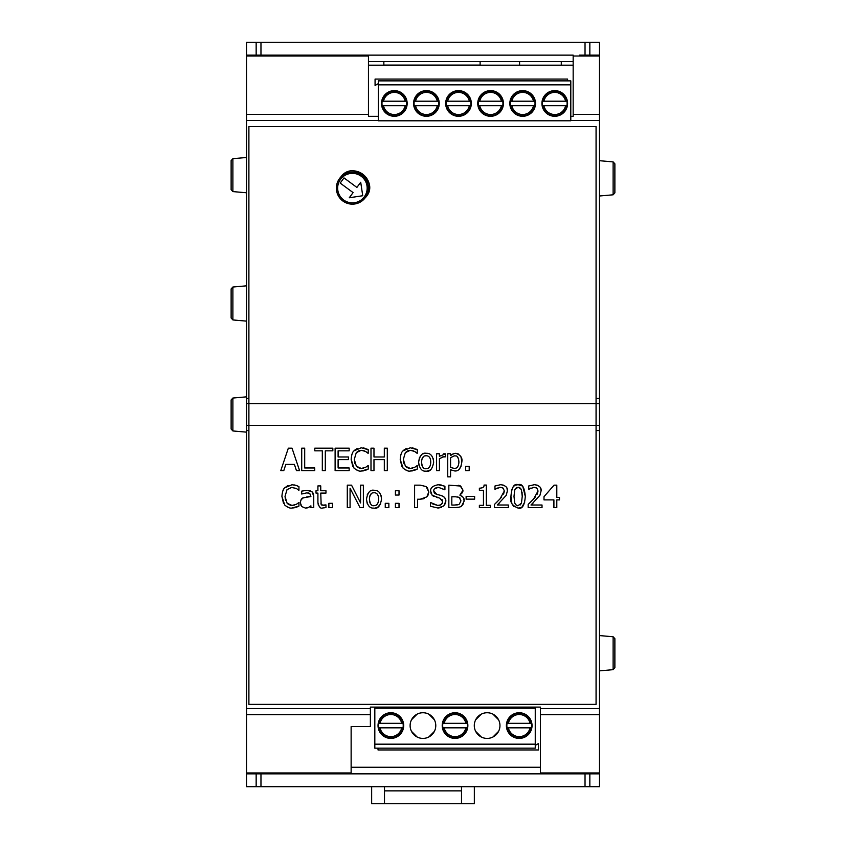 <?xml version="1.0" encoding="UTF-8"?>
<svg xmlns="http://www.w3.org/2000/svg" width="846" height="846" viewBox="0 0 846 846"><rect width="100%" height="100%" fill="white"/><g stroke="black" fill="none" stroke-linecap="round" stroke-linejoin="round"><path stroke-width="1.27" d="M352.412 172.066A16.042 16.042 0 0 0 340.684 177.163C353.046 159.397 380.7 182.535 365.155 197.858M266.416 55.138L368.454 55.138L246.524 55.138L246.524 398.445L248.893 398.445L246.524 398.455L246.524 403.584L596.07 403.584L596.07 126.551L248.893 126.551L248.893 704.369L596.07 704.369L596.07 403.584L599.476 403.584L599.476 430.54L596.07 430.551L599.476 430.54L599.476 786.695L589.842 786.695L589.842 773.857M543.989 499.891L543.989 496.729L554.035 485.149L556.805 485.149L556.805 497.469L559.481 497.469L559.481 499.891L556.805 499.891L556.805 507.611L553.908 507.611L553.908 499.891L543.989 499.891M332.838 448.169L332.838 450.833L325.308 450.833L325.308 470.63L322.315 470.63L322.315 450.833L314.786 450.833L314.786 448.169L332.838 448.169M314.733 470.63L301.715 470.63L301.715 448.169L304.697 448.169L304.697 467.975L314.733 467.975L314.733 470.63M348.415 456.977L348.415 459.642L338.104 459.642L338.104 467.975L349.165 467.975L349.165 470.63L335.111 470.63L335.111 448.169L349.165 448.169L349.165 450.833L338.104 450.833L338.104 456.977L348.415 456.977M280.766 470.63L288.338 448.169L292.018 448.169L299.59 470.63L296.438 470.63L294.397 464.348L285.821 464.348L283.791 470.63L280.766 470.63M361.253 450.315L356.282 452.631L354.284 459.42L356.356 466.209L361.253 468.451L365.599 467.341L368.2 465.533L368.2 469.107L361.21 471.032C359.455 471.518 357.044 470.535 353.988 468.081L351.164 459.42C351.534 454.82 352.465 451.976 353.966 450.865L361.274 447.767L368.2 449.66L368.2 453.266L365.44 451.394L361.253 450.315L358.535 450.907L356.282 452.631M445.525 456.819L443.843 456.692L439.423 458.669L439.423 470.63L436.589 470.63L436.589 453.773L439.423 453.773L439.423 456.29L445.525 453.868L445.525 456.819M370.992 448.169L373.974 448.169L373.974 456.977L384.317 456.977L384.317 448.169L387.299 448.169L387.299 470.63L384.317 470.63L384.317 459.642L373.974 459.642L373.974 470.63L370.992 470.63L370.992 448.169M461.853 461.747C461.049 468.25 458.691 471.317 454.746 470.958L450.569 469.773L450.569 476.837L447.724 476.837L447.724 453.773L450.569 453.773L450.569 455.539C450.823 454.693 452.547 453.942 455.719 453.308C460.52 454.894 462.561 457.707 461.853 461.747L460.985 456.956M410.299 450.315L405.329 452.631L403.331 459.42L405.403 466.209L410.299 468.451L414.656 467.341L417.258 465.533L417.258 469.107L410.268 471.032C408.502 471.518 406.101 470.535 403.045 468.081L400.221 459.42C400.581 454.82 401.512 451.976 403.024 450.865L410.321 447.767L417.258 449.66L417.258 453.266L414.487 451.394L410.299 450.315L407.582 450.907L405.329 452.631M322.834 507.938C320.592 508.932 318.953 507.103 317.916 502.439L317.916 493.102L316.002 493.102L316.002 490.754L317.916 490.754L317.916 485.921L320.75 485.921L320.75 490.754L325.974 490.754L325.974 493.102L320.75 493.102L321.152 504.406L323.542 505.464L325.974 504.914L325.974 507.463L322.834 507.938L324.356 507.812M421.53 454.841L419.426 457.686L418.622 462.202C419.796 455.444 422.313 452.483 426.151 453.308C430.519 453.012 433.025 455.983 433.67 462.202C432.412 469.096 429.905 472.057 426.151 471.106C422.027 471.656 419.521 468.695 418.622 462.202L419.087 465.776M332.478 507.611L328.872 507.611L328.872 503.317L332.478 503.317L332.478 507.611M465.596 466.336L469.202 466.336L469.202 470.63L465.596 470.63L465.596 466.336M363.368 507.611L360.015 507.611L350.075 488.248L350.075 507.611L347.294 507.611L347.294 485.149L351.534 485.149L360.576 502.936L360.576 485.149L363.368 485.149L363.368 507.611M291.997 487.296L287.027 489.612L285.028 496.401L287.101 503.19L291.997 505.432L296.343 504.322L298.945 502.513L298.945 506.088L291.955 508.012C290.199 508.499 287.788 507.515 284.732 505.062L281.908 496.401C282.278 491.801 283.209 488.956 284.711 487.846L292.018 484.747L295.963 485.329L298.945 486.64L298.945 490.246L296.185 488.375L290.95 487.381M381.546 499.182C380.277 506.077 377.771 509.038 374.027 508.086C369.829 508.531 367.312 505.559 366.498 499.182C367.672 492.425 370.178 489.464 374.027 490.289C378.395 489.993 380.901 492.964 381.546 499.182L381.112 495.671M306.812 492.869L301.684 494.011L301.684 491.124L306.834 490.363L311.91 491.611L313.75 496.094L313.75 507.611L310.905 507.611L310.905 505.823L308.853 507.262L305.427 508.086L301.81 506.595L300.309 502.736C300.901 499.521 301.927 497.871 303.386 497.797L310.905 496.528L309.763 493.43L306.823 492.869M437.9 508.012L430.529 506.268L430.529 502.513L437.678 505.432C440.174 505.834 441.845 504.576 442.68 501.678L439.92 498.241L432.147 495.238L430.688 491.177C430.223 487.909 432.74 485.763 438.239 484.747L444.922 486.207L444.922 489.771L438.44 487.338C435.161 487.73 433.617 488.903 433.797 490.87L436.726 494.36L441.337 495.545C444.605 496.898 446.096 498.78 445.8 501.202L443.759 505.971L437.9 508.012M385.258 503.317L388.864 503.317L388.864 507.611L385.258 507.611L385.258 503.317M464.052 501.297L461.736 505.792C461.133 506.817 458.987 507.42 455.275 507.611L448.835 507.611L448.835 485.149L460.679 486.059L463.016 490.215L459.864 495.122C463.301 496.909 464.708 498.77 464.073 500.716L463.682 498.421M395.41 503.317L399.016 503.317L399.016 507.611L395.41 507.611L395.41 503.317M474.627 499.151L466.125 499.151L466.125 496.422L474.627 496.422L474.627 499.151M395.41 490.754L399.016 490.754L399.016 495.058L395.41 495.058L395.41 490.754M490.331 507.611L479.375 507.611L479.375 505.316L483.457 505.316L483.457 490.268L479.375 490.268L479.375 488.205C482.759 488.047 484.314 487.01 484.018 485.075L486.344 485.075L486.344 505.316L490.331 505.316L490.331 507.611M417.586 507.611L414.603 507.611L414.603 485.149L420.24 485.149L426.12 486.556L428.795 491.928L426.828 496.909L420.113 499.235L417.586 499.235L417.586 507.611M508.319 507.611L494.466 507.611L494.466 504.428L499.891 499.024L504.332 491.008L503.222 488.195L500.472 487.285L494.942 489.231L494.942 486.027L500.695 484.684C505.601 485.467 507.833 487.518 507.389 490.849L506.225 495.344L497.289 505.009L508.319 505.009L508.319 507.611M528.813 489.231L528.644 486.027L534.397 484.684C539.304 485.467 541.535 487.518 541.102 490.849L539.928 495.344L530.992 505.009L542.022 505.009L542.022 507.611L528.168 507.611L528.168 504.428L533.593 499.024L538.035 491.008L536.924 488.195L534.175 487.285L528.813 489.231L530.992 487.994M525.303 496.38C524.626 505.422 522.236 509.324 518.122 508.086C512.01 505.686 509.62 501.794 510.942 496.401C511.671 487.243 514.072 483.341 518.122 484.695C522.088 483.32 524.488 487.211 525.303 496.38L522.849 486.63M522.056 485.89L518.122 484.695L515.531 485.128M518.122 508.086L520.702 507.653M521.95 506.987L524.774 502.016M510.942 496.401L511.841 503.37M512.211 504.29L514.03 506.775M514.326 485.763L512.697 487.508L511.47 490.712M531.002 501.72L528.401 504.216M535.909 487.582L536.924 488.195L538.035 491.008L537.316 494.085M535.412 496.919L533.593 499.024M532.568 487.476L534.175 487.285M530.061 485.467L528.644 486.027M541.102 490.849L540.689 488.406M537.506 485.202L534.397 484.684M530.992 505.009L533.34 502.799M496.359 485.467L494.942 486.027M507.389 490.849L506.987 488.406M503.793 485.202L500.695 484.684M497.289 505.009L499.626 502.799M497.3 501.72L494.688 504.216M502.196 487.582L503.222 488.195L504.332 491.008L503.613 494.085M501.699 496.919L499.891 499.024M498.865 487.476L500.472 487.285M495.1 489.231L497.289 487.994M427.442 496.211L428.277 494.677M428.774 492.562L427.431 487.751M420.388 499.235L424.079 498.654M426.12 486.556L420.24 485.149M483.119 487.296L482.104 487.856M463.016 490.215L460.087 485.773M461.535 493.842L462.91 491.272M462.963 497.12L461.821 496.02M462.402 505.178L463.428 503.677M455.275 507.611L459.008 507.198M459.209 485.467L458.416 485.308M434.685 488.66L438.44 487.338L444.7 489.771M433.924 491.917L433.808 490.606M436.726 494.36L435.14 493.652M434.537 493.112L433.966 492.086M442.86 496.158L439.053 494.942M445.779 501.731L445.366 498.823L443.886 496.824M444.636 504.946L445.768 501.815M438.165 508.012L441.305 507.484M442.384 503.169L440.512 504.935L437.678 505.432L432.518 503.867M442.014 499.489L442.68 501.942M436.399 497.353L437.858 497.712M432.147 495.238L433.776 496.454M430.688 491.177L431.069 493.482M441.76 485.118L439.402 484.79M300.721 504.872L301.81 506.595L305.427 508.086L307.394 507.875M303.386 497.797L301.049 499.753M310.905 496.528L306.749 496.898M308.43 492.975L309.763 493.43M310.746 490.944L306.834 490.363L301.684 491.124M313.75 496.094L313.316 493.482M313.284 493.387L311.91 491.611M310.112 506.437L310.905 505.823M379.494 492.605L378.892 492.002M375.328 507.991L376.904 507.589M377.665 507.24L380.679 503.909M366.498 499.182L367.132 503.275M372.452 490.426L371.193 490.775M369.765 491.547L368.814 492.351M368.676 492.499L367.196 494.91M281.908 496.401L283.505 503.359M283.822 489.02L282.627 491.484M288.01 485.498L284.711 487.846M295.963 485.329L294.133 484.917M298.945 486.64L297.443 485.911M297.697 489.379L298.712 490.246M285.578 500.377L285.028 496.401M294.387 505.104L291.468 505.411M290.643 505.295L288.19 504.216M287.682 503.793L287.101 503.19M297.771 503.349L296.343 504.322M295.963 507.357L297.549 506.743M298.416 506.331L298.945 506.088M291.955 508.012L294.197 507.833M286.329 506.437L289.554 507.769M350.075 488.248L360.015 507.611M420.642 468.716L421.53 469.604M424.576 453.445L423.486 453.742M433.67 462.202L433.237 458.691M431.619 455.624L431.016 455.021M427.431 471.021L428.922 470.651M429.609 470.355L431.64 468.769M321.522 504.903L320.898 503.73M325.816 504.914L321.977 505.199M317.916 502.439L318.297 505.083L320.063 507.283M400.221 459.42L401.829 466.421M401.596 452.959L400.941 454.503M406.217 448.56L403.616 450.252M414.276 448.359L412.33 447.915M417.258 449.66L415.756 448.93M412.647 450.622L414.561 451.426M415.999 452.399L417.015 453.266M403.891 463.397L403.331 459.42M412.7 468.134L409.781 468.43M408.946 468.314L406.492 467.235M405.995 466.812L405.403 466.209M416.084 466.368L414.656 467.341M414.276 470.376L415.851 469.763M416.116 469.636L417.258 469.107M410.268 471.032L412.51 470.862M404.642 469.456L407.857 470.788M454.08 453.509L450.569 455.539M460.806 456.554L458.12 453.794L455.719 453.308M459.198 469.17L461.197 465.987M450.569 469.773L454.746 470.958M444.372 453.773L443.336 453.9M442.035 457.009L445.377 456.819M351.164 459.42L352.782 466.421M352.539 452.959L351.883 454.503M357.16 448.56L354.569 450.252M365.218 448.359L363.272 447.915M368.2 449.66L366.699 448.93M363.6 450.622L365.504 451.426M366.953 452.399L367.968 453.266M354.834 463.397L354.284 459.42M363.643 468.134L360.724 468.43M359.899 468.314L357.446 467.235M356.938 466.812L356.356 466.209M367.027 466.368L365.599 467.341M365.218 470.376L366.804 469.763M367.069 469.636L368.2 469.107M361.21 471.032L363.452 470.862M355.584 469.456L358.81 470.788M283.791 470.63L285.821 464.348M294.397 464.348L296.438 470.63M457.083 456.576L458.469 458.68M458.564 458.987L458.923 462.075C458.49 457.379 457.189 455.349 455.021 455.994C454.662 455.539 453.181 456.174 450.569 457.908L452.166 456.808M458.511 465.173L457.697 466.791M455.825 468.176L454.852 468.377M452.695 456.533L453.794 456.142M430.339 465.427L429.535 467.066M427.685 468.43L426.151 468.663C429.007 468.769 430.529 466.611 430.741 462.202C430.688 457.94 429.155 455.783 426.151 455.74C423.37 455.582 421.837 457.728 421.551 462.202C422.196 467.14 423.73 469.297 426.151 468.663M422.757 467.034L422.344 466.358M422.249 466.157L421.826 464.909M421.953 458.966L423.539 456.533M424.819 455.92L426.151 455.74M428.732 456.512L429.557 457.337M369.839 495.925L371.489 493.461M372.684 492.901L374.027 492.721C371.246 492.562 369.713 494.709 369.427 499.182C370.062 504.121 371.595 506.268 374.027 505.644L372.843 505.506M378.194 502.439L377.411 504.036M375.624 505.39L374.027 505.644C376.872 505.749 378.405 503.592 378.617 499.182C378.553 494.91 377.02 492.753 374.027 492.721M370.633 504.015L370.199 503.317M370.125 503.137L369.702 501.879M457.591 496.877L460.129 498.072M457.549 504.84L454.239 505.062L458.236 504.66M459.336 504.121L460.954 500.843L459.135 497.342L455.307 496.761M248.893 430.551L246.524 430.551L248.893 430.54M256.158 773.857L256.158 786.695L246.524 786.695L246.524 425.411L599.476 425.411M540.435 773.857L351.132 773.857L351.132 726.577L370.379 726.577L370.379 707.108L540.435 707.108L540.435 773.857L599.476 773.857M450.569 457.908L450.569 467.478L454.281 468.409C457.062 468.568 458.606 466.463 458.923 462.075M455.201 496.761L451.817 496.761L451.817 505.062L454.239 505.062M522.056 492.361L522.236 496.38L521.422 489.517L518.122 487.19L514.78 489.559L513.998 496.401L514.759 503.169C516.219 505.326 517.34 506.13 518.122 505.591L521.443 503.222L522.236 496.38L521.443 503.222L520.174 504.999M518.122 505.591L517.012 505.453M516.578 505.305L515.764 504.755M515.648 504.639L514.759 503.169L513.998 496.401L514.78 489.559L516.62 487.465M519.55 487.433L521.422 489.517M232.883 158.678L231.127 160.603L231.127 189.673L232.883 191.587L232.883 158.678L246.524 157.493M614.873 641.226L614.873 638.677L613.117 636.763L613.117 669.672L614.873 667.748L614.873 641.226M614.873 661.107L614.873 648.459M614.873 648.427L614.873 644.25M231.127 400.179L231.127 429.028L232.883 430.952L232.883 398.043L231.127 399.957M231.127 421.752L231.127 423.042M231.127 417.385L231.127 414.329M232.883 287.027L231.127 288.941L231.127 318.011L232.883 319.936L232.883 287.027L246.524 285.832M599.476 160.698L613.117 161.893L614.873 163.807L614.873 192.877L613.117 194.802L599.476 195.997M614.873 172.373L614.873 170.353M614.873 176.793L614.873 179.891M614.873 186.342L614.873 184.322M246.524 55.138L246.524 42.3L256.158 42.3L256.158 55.138M474.342 786.695L474.342 803.7L371.658 803.7L371.658 786.695M461.504 790.862L384.496 790.862M384.496 786.695L384.496 803.7M461.504 803.7L461.504 786.695M256.158 42.3L599.476 42.3L599.476 55.138L579.584 55.138M561.289 61.547L561.289 65.184M519.581 65.184L519.581 61.547M480.116 61.547L480.116 65.079L383.851 65.079L383.851 61.547M378.289 120.788L570.796 120.788L378.289 120.798L378.289 80.867L567.592 80.867L567.592 79.069L375.074 79.069L375.074 85.488L378.289 83.638M426.416 116.283A12.838 12.838 0 0 0 437.53 97.036A12.838 12.838 0 0 0 415.301 97.036A12.838 12.838 0 0 0 426.416 116.283M420.599 92.013L414.952 97.671M419.584 114.316L414.963 109.261L419.584 114.316M437.858 97.65L432.2 92.003M437.276 110.287L432.221 114.897L437.276 110.287M414.265 101.203L415.576 101.203L414.265 101.203A12.352 12.352 0 0 1 416.391 96.233A12.352 12.352 0 0 0 414.265 105.697L438.556 105.697A12.352 12.352 0 0 0 436.441 96.233A12.352 12.352 0 0 1 438.556 101.203L437.255 101.203L438.556 101.203M415.576 101.203L437.255 101.203A11.072 11.072 0 0 0 415.576 101.203M433.628 93.43A12.352 12.352 0 0 0 419.193 93.43A12.352 12.352 0 0 1 433.628 93.43M438.556 105.697A12.352 12.352 0 0 1 436.441 110.667A12.352 12.352 0 0 0 438.556 105.697L437.255 105.697A11.072 11.072 0 0 1 415.576 105.697L414.265 105.697A12.352 12.352 0 0 0 416.391 110.667A12.352 12.352 0 0 1 414.265 105.697M433.628 113.48A12.352 12.352 0 0 1 419.193 113.48A12.352 12.352 0 0 0 433.628 113.48M394.331 116.283A12.838 12.838 0 0 0 405.446 97.036A12.838 12.838 0 0 0 383.217 97.036A12.838 12.838 0 0 0 394.331 116.283M388.515 92.013L382.868 97.671M387.5 114.316L382.878 109.261L387.5 114.316M405.773 97.65L400.116 92.003M405.192 110.287L400.137 114.897L405.192 110.287M406.471 105.697A12.352 12.352 0 0 1 404.356 110.667A12.352 12.352 0 0 0 406.471 105.697L405.171 105.697L406.471 105.697A12.352 12.352 0 0 0 406.471 101.203L382.18 101.203A12.352 12.352 0 0 1 384.306 96.233A12.352 12.352 0 0 0 382.18 105.697L383.492 105.697L382.18 105.697A12.352 12.352 0 0 0 384.306 110.667A12.352 12.352 0 0 1 382.18 105.697M382.18 101.203L383.492 101.203A11.072 11.072 0 0 1 405.171 101.203L406.471 101.203A12.352 12.352 0 0 0 404.356 96.233A12.352 12.352 0 0 1 406.471 101.203M405.171 105.697L383.492 105.697A11.072 11.072 0 0 0 405.171 105.697M401.543 93.43A12.352 12.352 0 0 0 387.108 93.43A12.352 12.352 0 0 1 401.543 93.43M401.543 113.48A12.352 12.352 0 0 1 387.108 113.48A12.352 12.352 0 0 0 401.543 113.48M378.289 116.314L368.454 116.314L368.454 55.138L573.165 55.138L573.165 116.314L570.796 116.314M599.476 403.584L599.476 398.455L596.07 398.455L599.476 398.445L599.476 55.138M368.454 65.184L573.165 65.184M490.585 116.283A12.838 12.838 0 0 0 501.699 97.036A12.838 12.838 0 0 0 479.471 97.036A12.838 12.838 0 0 0 490.585 116.283M484.779 92.013L479.143 97.65L484.779 92.013M483.753 114.316L479.143 109.261L483.753 114.316M479.132 109.24L484.779 114.897M502.027 97.65L496.369 92.003M501.445 110.287L496.391 114.897L501.445 110.287M478.434 101.203L479.745 101.203L478.434 101.203A12.352 12.352 0 0 1 480.56 96.233A12.352 12.352 0 0 0 478.434 105.697L502.736 105.697A12.352 12.352 0 0 0 500.61 96.233A12.352 12.352 0 0 1 502.736 101.203L501.424 101.203L502.736 101.203M479.745 101.203L501.424 101.203A11.072 11.072 0 0 0 479.745 101.203M497.808 93.43A12.352 12.352 0 0 0 483.362 93.43A12.352 12.352 0 0 1 497.808 93.43M502.736 105.697A12.352 12.352 0 0 1 500.61 110.667A12.352 12.352 0 0 0 502.736 105.697L501.424 105.697A11.072 11.072 0 0 1 479.745 105.697L478.434 105.697A12.352 12.352 0 0 0 480.56 110.667A12.352 12.352 0 0 1 478.434 105.697M497.808 113.48A12.352 12.352 0 0 1 483.362 113.48A12.352 12.352 0 0 0 497.808 113.48M458.5 116.283A12.838 12.838 0 0 0 469.615 97.036A12.838 12.838 0 0 0 447.386 97.036A12.838 12.838 0 0 0 458.5 116.283M452.695 92.013L447.048 97.671M451.669 114.316L447.058 109.261L451.669 114.316M469.942 97.65L464.285 92.003M469.361 110.287L464.306 114.897L469.361 110.287M470.651 105.697A12.352 12.352 0 0 1 468.525 110.667A12.352 12.352 0 0 0 470.651 105.697L469.34 105.697L470.651 105.697A12.352 12.352 0 0 0 470.651 101.203L446.35 101.203A12.352 12.352 0 0 1 448.475 96.233A12.352 12.352 0 0 0 446.35 105.697L447.661 105.697L446.35 105.697A12.352 12.352 0 0 0 448.475 110.667A12.352 12.352 0 0 1 446.35 105.697M446.35 101.203L447.661 101.203A11.072 11.072 0 0 1 469.34 101.203L470.651 101.203A12.352 12.352 0 0 0 468.525 96.233A12.352 12.352 0 0 1 470.651 101.203M469.34 105.697L447.661 105.697A11.072 11.072 0 0 0 469.34 105.697M465.712 93.43A12.352 12.352 0 0 0 451.278 93.43A12.352 12.352 0 0 1 465.712 93.43M465.712 113.48A12.352 12.352 0 0 1 451.278 113.48A12.352 12.352 0 0 0 465.712 113.48M570.796 120.788L570.796 80.867L567.592 80.867M378.289 84.854L570.796 84.854M554.754 116.283A12.838 12.838 0 0 0 565.868 97.036A12.838 12.838 0 0 0 543.64 97.036A12.838 12.838 0 0 0 554.754 116.283M522.669 116.283A12.838 12.838 0 0 0 533.784 97.036A12.838 12.838 0 0 0 511.555 97.036A12.838 12.838 0 0 0 522.669 116.283M548.948 92.013L543.301 97.671M547.922 114.316L543.312 109.261L547.922 114.316M566.207 97.65L560.549 92.003M565.625 110.287L560.56 114.897L565.625 110.287M542.614 101.203L543.915 101.203L542.614 101.203A12.352 12.352 0 0 1 544.729 96.233A12.352 12.352 0 0 0 542.614 105.697L566.905 105.697A12.352 12.352 0 0 0 564.779 96.233A12.352 12.352 0 0 1 566.905 101.203L565.593 101.203L566.905 101.203M543.915 101.203L565.593 101.203A11.072 11.072 0 0 0 543.915 101.203M561.977 93.43A12.352 12.352 0 0 0 547.542 93.43A12.352 12.352 0 0 1 561.977 93.43M566.905 105.697A12.352 12.352 0 0 1 564.779 110.667A12.352 12.352 0 0 0 566.905 105.697L565.593 105.697A11.072 11.072 0 0 1 543.915 105.697L542.614 105.697A12.352 12.352 0 0 0 544.729 110.667A12.352 12.352 0 0 1 542.614 105.697M561.977 113.48A12.352 12.352 0 0 1 547.542 113.48A12.352 12.352 0 0 0 561.977 113.48M511.227 97.65L516.885 92.003M515.838 114.316L511.227 109.261L515.838 114.316M511.217 109.24L516.864 114.897M534.112 97.65L528.475 92.013L534.112 97.65M533.54 110.287L528.475 114.897L533.54 110.287M528.454 114.908L534.112 109.261M534.82 105.697A12.352 12.352 0 0 1 532.694 110.667A12.352 12.352 0 0 0 534.82 105.697L533.509 105.697L534.82 105.697A12.352 12.352 0 0 0 534.82 101.203L510.519 101.203A12.352 12.352 0 0 1 512.644 96.233A12.352 12.352 0 0 0 510.519 105.697L511.83 105.697L510.519 105.697A12.352 12.352 0 0 0 512.644 110.667A12.352 12.352 0 0 1 510.519 105.697M510.519 101.203L511.83 101.203A11.072 11.072 0 0 1 533.509 101.203L534.82 101.203A12.352 12.352 0 0 0 532.694 96.233A12.352 12.352 0 0 1 534.82 101.203M533.509 105.697L511.83 105.697A11.072 11.072 0 0 0 533.509 105.697M529.892 93.43A12.352 12.352 0 0 0 515.457 93.43A12.352 12.352 0 0 1 529.892 93.43M529.892 113.48A12.352 12.352 0 0 1 515.457 113.48A12.352 12.352 0 0 0 529.892 113.48M374.82 744.173L374.82 748.16L535.254 748.16L535.254 744.173L374.82 744.173L374.82 707.108M535.254 707.108L535.254 744.173M535.254 708.239L374.82 708.239M390.863 712.744A12.838 12.838 0 0 0 379.748 731.991A12.838 12.838 0 0 0 401.977 731.991A12.838 12.838 0 0 0 390.863 712.744M422.947 712.744A12.838 12.838 0 0 0 411.833 731.991A12.838 12.838 0 0 0 434.061 731.991A12.838 12.838 0 0 0 422.947 712.744M455.032 712.744A12.838 12.838 0 0 0 443.917 731.991A12.838 12.838 0 0 0 466.146 731.991A12.838 12.838 0 0 0 455.032 712.744M487.116 712.744A12.838 12.838 0 0 0 476.002 731.991A12.838 12.838 0 0 0 498.241 731.991A12.838 12.838 0 0 0 487.116 712.744M519.211 712.744A12.838 12.838 0 0 0 508.097 731.991A12.838 12.838 0 0 0 530.326 731.991A12.838 12.838 0 0 0 519.211 712.744M535.254 745.4L538.458 743.539L538.458 749.958L378.025 749.958L378.025 748.16M396.668 737.025L402.315 731.367M397.694 714.711L402.305 719.766L397.694 714.711M379.42 731.378L385.078 737.025M380.002 718.74L385.057 714.13L380.002 718.74M403.013 727.824L401.702 727.824L403.013 727.824A12.352 12.352 0 0 1 400.888 732.795A12.352 12.352 0 0 0 403.013 723.33L378.712 723.33A12.352 12.352 0 0 0 380.837 732.795A12.352 12.352 0 0 1 378.712 727.824L380.023 727.824L378.712 727.824M401.702 727.824L380.023 727.824A11.072 11.072 0 0 0 401.702 727.824M383.64 735.597A12.352 12.352 0 0 0 398.085 735.597A12.352 12.352 0 0 1 383.64 735.597M378.712 723.33A12.352 12.352 0 0 1 380.837 718.36A12.352 12.352 0 0 0 378.712 723.33L380.023 723.33A11.072 11.072 0 0 1 401.702 723.33L403.013 723.33A12.352 12.352 0 0 0 400.888 718.36A12.352 12.352 0 0 1 403.013 723.33M383.64 715.547A12.352 12.352 0 0 1 398.085 715.547A12.352 12.352 0 0 0 383.64 715.547M428.753 737.025L434.389 731.378M429.779 714.711L434.389 719.766L429.779 714.711M411.505 731.378L417.141 737.025L411.505 731.378M412.087 718.74L417.141 714.13L412.087 718.74M417.163 714.119L411.505 719.766M466.484 731.378L460.827 737.025M461.863 714.711L466.484 719.766L461.863 714.711M466.495 719.787L460.848 714.13M443.59 731.378L449.247 737.025M444.171 718.74L449.226 714.13L444.171 718.74M442.892 723.33A12.352 12.352 0 0 1 445.007 718.36A12.352 12.352 0 0 0 442.892 723.33L444.192 723.33L442.892 723.33A12.352 12.352 0 0 0 442.892 727.824L467.182 727.824A12.352 12.352 0 0 1 465.057 732.795A12.352 12.352 0 0 0 467.182 723.33L465.871 723.33L467.182 723.33A12.352 12.352 0 0 0 465.057 718.36A12.352 12.352 0 0 1 467.182 723.33M467.182 727.824L465.871 727.824A11.072 11.072 0 0 1 444.192 727.824L442.892 727.824A12.352 12.352 0 0 0 445.007 732.795A12.352 12.352 0 0 1 442.892 727.824M444.192 723.33L465.871 723.33A11.072 11.072 0 0 0 444.192 723.33M447.82 735.597A12.352 12.352 0 0 0 462.254 735.597A12.352 12.352 0 0 1 447.82 735.597M447.82 715.547A12.352 12.352 0 0 1 462.254 715.547A12.352 12.352 0 0 0 447.82 715.547M492.932 737.025L498.569 731.378L492.932 737.025M493.958 714.711L498.569 719.766L493.958 714.711M498.58 719.787L492.932 714.13M475.674 731.378L481.332 737.025M476.256 718.74L481.311 714.13L476.256 718.74M525.017 737.025L530.664 731.367M526.043 714.711L530.654 719.766L526.043 714.711M507.759 731.378L513.416 737.025M508.34 718.74L513.395 714.13L508.34 718.74M507.061 723.33A12.352 12.352 0 0 1 509.186 718.36A12.352 12.352 0 0 0 507.061 723.33L508.372 723.33L507.061 723.33A12.352 12.352 0 0 0 507.061 727.824L531.351 727.824A12.352 12.352 0 0 1 529.236 732.795A12.352 12.352 0 0 0 531.351 723.33L530.051 723.33L531.351 723.33A12.352 12.352 0 0 0 529.236 718.36A12.352 12.352 0 0 1 531.351 723.33M531.351 727.824L530.051 727.824A11.072 11.072 0 0 1 508.372 727.824L507.061 727.824A12.352 12.352 0 0 0 509.186 732.795A12.352 12.352 0 0 1 507.061 727.824M508.372 723.33L530.051 723.33A11.072 11.072 0 0 0 508.372 723.33M511.989 735.597A12.352 12.352 0 0 0 526.424 735.597A12.352 12.352 0 0 1 511.989 735.597M511.989 715.547A12.352 12.352 0 0 1 526.424 715.547A12.352 12.352 0 0 0 511.989 715.547M351.132 767.259L540.435 767.259M351.132 767.438L540.435 767.438M246.524 773.857L351.132 773.857M573.165 61.547L368.454 61.547M589.842 786.695L256.158 786.695M246.524 403.584L246.524 425.411M589.842 55.138L589.842 42.3M362.733 195.733L349.282 197.763L353.089 192.602L340.177 183.074L343.994 177.914L356.896 187.431L360.713 182.271L362.733 195.733M342.884 201.02A16.042 16.042 0 0 0 368.348 189.906A16.042 16.042 0 0 0 345.993 173.409A16.042 16.042 0 0 0 342.884 201.02A16.042 16.042 0 0 0 368.348 189.906A16.042 16.042 0 0 0 345.993 173.409A16.042 16.042 0 0 0 342.884 201.02M246.524 708.546L370.379 708.546M540.435 708.546L599.476 708.546M613.117 161.893L613.117 194.802M585.03 55.138L585.03 42.3M260.97 42.3L260.97 55.138M246.524 114.326L368.454 114.326M246.524 120.449L378.289 120.449M570.796 120.449L599.476 120.449M573.165 114.326L599.476 114.326M573.165 56.016L599.476 56.016M246.524 56.016L368.454 56.016M246.524 772.98L351.132 772.98M246.524 714.669L370.379 714.669M540.435 714.669L599.476 714.669M540.435 772.98L599.476 772.98M260.97 773.857L260.97 786.695M585.03 786.695L585.03 773.857M369.025 183.18A17.322 17.322 0 0 0 354.463 170.903A17.322 17.322 0 0 1 369.025 183.18M343.645 199.984A14.763 14.763 0 0 1 346.511 174.583A14.763 14.763 0 0 1 367.079 189.768A14.763 14.763 0 0 1 343.645 199.984M232.883 191.587L246.524 192.782M613.117 636.763L599.476 635.568M613.117 669.672L599.476 670.867M232.883 430.952L246.524 432.147M232.883 398.043L246.524 396.848M232.883 319.936L246.524 321.131M420.621 114.908L414.952 109.24M437.868 109.24L432.2 114.908M388.536 114.908L382.868 109.24M405.784 109.24L400.116 114.908M484.8 92.003L479.132 97.671M502.038 109.24L496.369 114.908M452.716 114.908L447.048 109.24M469.953 109.24L464.285 114.908M548.969 114.908L543.301 109.24M566.207 109.24L560.549 114.908M534.122 97.671L528.454 92.003M396.647 714.119L402.315 719.787M379.41 719.787L385.078 714.119M428.742 714.119L434.4 719.787M411.494 731.367L417.163 737.025M443.579 719.787L449.247 714.119M492.911 737.025L498.58 731.367M475.664 719.787L481.332 714.119M524.996 714.119L530.664 719.787M507.748 719.787L513.416 714.119"/></g></svg>
